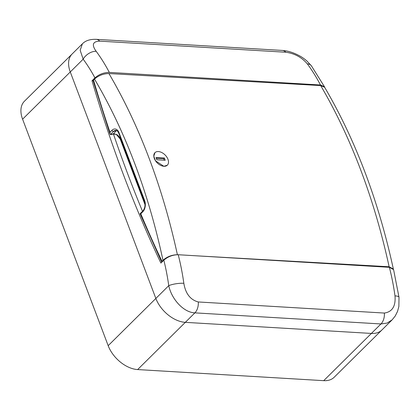 <?xml version="1.0" encoding="UTF-8"?>
<svg xmlns="http://www.w3.org/2000/svg" width="420" height="420" viewBox="0 0 420 420"><rect width="100%" height="100%" fill="white"/><g stroke="black" fill="none" stroke-linecap="round" stroke-linejoin="round"><path stroke-width="0.63" d="M324.723 87.418L324.513 86.819L320.539 84.998L109.273 72.403C103.819 72.482 99.041 74.308 94.936 77.879A176.3 111.641 -86.6 0 0 83.17 59.183L80.168 50.305L82.383 43.827L72.13 53.986A27.064 17.105 45.3 0 0 70.271 71.962L155.852 298.447A27.064 17.105 45.3 0 0 185.315 322.345L371.39 333.433A27.064 17.105 45.3 0 0 381.875 330.01A27.064 17.105 -134.7 0 1 371.39 333.433L185.315 322.345A27.064 17.105 -134.7 0 1 155.852 298.447L70.271 71.962A27.064 17.105 -134.7 0 1 72.13 53.986L24.454 101.215A27.064 17.105 -134.7 0 0 22.591 119.191L108.176 345.676L168.756 285.663A176.3 111.641 -86.6 0 0 163.826 260.195C167.916 256.636 172.694 254.809 178.164 254.725L178.216 254.73A187.126 118.498 93.4 0 1 183.834 283.285C185.535 293.627 190.355 299.854 198.287 301.964L384.363 313.058C392.291 311.876 395.834 306.149 394.994 295.874A10.826 2.536 -7.9 0 1 399 297.255L393.593 269.619L389.429 267.314L178.164 254.725M323.715 380.662L380.956 323.957L387.082 323.085L392.128 319.856L334.199 377.239A27.064 17.105 -134.7 0 1 323.715 380.662L137.639 369.569A27.064 17.105 -134.7 0 1 108.176 345.676M163.826 260.195L160.912 263.083A1098.736 695.767 93.4 0 1 92.022 80.761L93.172 80.834M94.936 77.879L92.022 80.761M285.805 52.232A10.826 6.857 93.4 0 0 282.329 50.432L282.329 50.432C288.089 50.82 294.026 52.731 300.137 56.159C302.027 57.178 304.248 58.753 306.794 60.884L311.399 65.825A10.826 6.683 143.5 0 0 307.34 63.893C301.807 57.351 294.625 53.461 285.805 52.232L99.729 41.139C92.694 41.433 91.508 44.825 96.175 51.308A187.126 118.498 93.4 0 1 109.321 72.408L109.273 72.403M320.539 84.998L109.321 72.408M394.994 295.874A187.126 118.498 -86.6 0 0 389.382 267.314L178.216 254.73M384.363 313.058A10.826 6.857 93.4 0 1 380.956 323.957L194.885 312.863C183.582 312.48 171.512 299.098 168.756 285.663A10.826 2.536 172.1 0 1 183.834 283.285M82.383 43.827L82.383 43.827C85.218 40.971 89.208 39.139 96.254 39.338L96.254 39.338A10.826 6.857 93.4 0 1 99.729 41.139M22.591 119.191L83.17 59.183A10.826 6.683 -36.5 0 1 96.175 51.308M167.333 165.175L163.895 166.32L155.5 160.786L153.804 156.219L154.922 152.717M140.327 213.806L140.789 213.801A1083.133 683.282 -86.8 0 0 161.984 261.266L162.971 260.284A535.815 338.016 -86.8 0 0 94.505 79.097L93.518 80.078A1083.133 683.282 -86.8 0 0 109.977 132.263L109.967 134.012L110.371 134.536L113.138 133.985L116.681 134.468L116.44 134.594L120.225 139.067L145.042 204.745M94.505 79.097C98.6 75.495 103.409 73.642 108.938 73.547L320.67 85.57L324.655 87.297C355.598 140.133 378.509 200.75 393.372 269.136M197.347 255.864L389.135 266.758A546.641 344.841 -86.8 0 0 320.67 85.57M393.351 269.036L389.135 266.758M177.403 254.735C171.896 254.825 167.081 256.673 162.971 260.284M161.984 261.266L161.763 262.243M109.967 134.012L93.182 80.861L93.518 80.078M116.492 130.41L113.447 131.47L110.371 134.536M161.668 262.106L140.081 213.701L142.874 210.914A1.355 0.861 -134.9 0 0 142.779 211.811L140.789 213.801M116.613 130.525L113.09 134.075L111.101 134.642M116.44 134.594C114.665 133.833 113.547 133.66 113.09 134.075L113.001 134.022M154.34 158.534A8.794 5.581 -134.9 0 1 154.943 152.691A8.794 5.581 -134.9 0 1 161.81 152.56A8.794 5.581 -134.9 0 1 167.969 159.306A8.794 5.581 -134.9 0 1 167.359 165.149A8.794 5.581 -134.9 0 1 160.493 165.28A8.794 5.581 -134.9 0 1 154.34 158.534M164.393 157.994L156.009 157.521L156.865 159.784L165.249 160.262L164.393 157.994L163.653 158.734L156.308 158.319M164.209 160.204L163.653 158.734M198.287 301.964A10.826 6.857 93.4 0 1 194.885 312.863L137.639 369.569M320.486 84.992A187.126 118.498 -86.6 0 0 307.34 63.893M142.501 211.286A1098.736 695.767 93.4 0 1 113.453 134.001M109.977 132.263L111.972 130.279A8.117 5.124 93.2 0 1 118.986 132.647L144.659 200.592A8.117 5.124 93.2 0 1 142.779 211.811M108.938 73.547A546.641 344.841 93.2 0 1 177.398 254.704M120.74 138.395L120.335 138.799L145.031 204.162M118.986 132.647A1.355 0.604 159.3 0 0 118.766 133.182C116.634 129.502 117.007 130.961 115.973 130.379A6.767 4.268 -86.8 0 0 113.447 131.47A1.355 0.861 45.1 0 1 111.972 130.279M113.972 131.502A6.767 4.268 93.2 0 1 116.209 130.405M116.681 134.468A6.09 3.864 -134.9 0 1 120.335 138.799A0.677 0.304 159.3 0 0 120.225 139.067M144.659 200.592A1.355 0.604 159.3 0 0 144.443 201.128C145.541 205.039 145.016 208.299 142.874 210.914M311.399 65.825L324.513 86.819M392.133 319.851L395.215 316.034L397.541 311.388L398.874 306.464L399 297.255M282.329 50.432L96.254 39.338M118.766 133.182L144.443 201.128"/></g></svg>
